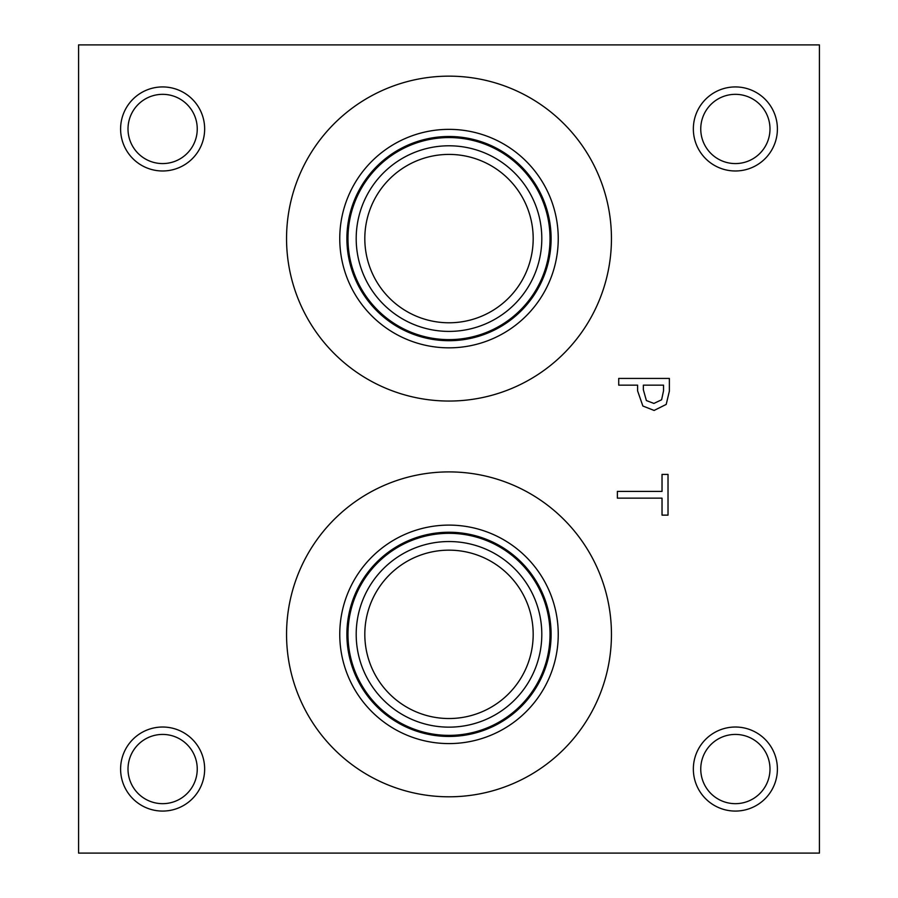 <?xml version="1.0" encoding="UTF-8"?>
<svg xmlns="http://www.w3.org/2000/svg" width="898" height="898" viewBox="0 0 898 898"><rect width="100%" height="100%" fill="white"/><g stroke="black" fill="none" stroke-linecap="round" stroke-linejoin="round"><path stroke-width="1.35" d="M617.375 498.143L617.375 491.408L662.028 491.408L662.028 474.413L668.022 474.413L668.022 515.126L662.028 515.126L662.028 498.143L617.375 498.143M661.613 399.767L663.543 390.742L663.543 385.163L643.35 385.163L643.35 389.754L646.38 400.553L653.901 403.426L661.613 399.767M666.204 404.414L654.103 410.442L642.856 406.008L637.602 390.866L637.602 385.163L618.722 385.163L618.722 378.428L669.369 378.428L669.369 391.158L666.204 404.414M78.575 44.9L78.575 853.1L819.425 853.1L819.425 44.9L78.575 44.9M735.372 170.979A42.026 42.026 0 0 1 693.346 128.953A42.026 42.026 0 0 1 735.372 86.926A42.026 42.026 0 0 1 777.399 128.953A42.026 42.026 0 0 1 735.372 170.979M735.372 811.074A42.026 42.026 0 0 1 693.346 769.047A42.026 42.026 0 0 1 735.372 727.021A42.026 42.026 0 0 1 777.399 769.047A42.026 42.026 0 0 1 735.372 811.074M162.628 811.074A42.026 42.026 0 0 1 120.601 769.047A42.026 42.026 0 0 1 162.628 727.021A42.026 42.026 0 0 1 204.654 769.047A42.026 42.026 0 0 1 162.628 811.074M162.628 170.979A42.026 42.026 0 0 1 120.601 128.953A42.026 42.026 0 0 1 162.628 86.926A42.026 42.026 0 0 1 204.654 128.953A42.026 42.026 0 0 1 162.628 170.979M286.552 238.599A162.448 162.448 0 0 1 449 76.15A162.448 162.448 0 0 1 611.448 238.599A162.448 162.448 0 0 1 449 401.047A162.448 162.448 0 0 1 286.552 238.599M286.552 634.347A162.448 162.448 0 0 1 449 471.899A162.448 162.448 0 0 1 611.448 634.347A162.448 162.448 0 0 1 449 796.795A162.448 162.448 0 0 1 286.552 634.347M339.758 634.347A109.242 109.242 0 0 1 449 525.106A109.242 109.242 0 0 1 558.242 634.347A109.242 109.242 0 0 1 449 743.589A109.242 109.242 0 0 1 339.758 634.347M346.897 634.347A102.103 102.103 0 0 1 449 532.245A102.103 102.103 0 0 1 551.103 634.347A102.103 102.103 0 0 1 449 736.45A102.103 102.103 0 0 1 346.897 634.347M550.025 634.347A101.025 101.025 0 0 0 449 533.322A101.025 101.025 0 0 0 347.975 634.347A101.025 101.025 0 0 0 449 735.372A101.025 101.025 0 0 0 550.025 634.347M449 154.411A84.188 84.188 0 0 1 521.906 280.692A84.188 84.188 0 0 1 376.094 280.692A84.188 84.188 0 0 1 449 154.411M449 550.16A84.188 84.188 0 0 1 521.906 676.441A84.188 84.188 0 0 1 376.094 676.441A84.188 84.188 0 0 1 449 550.16M449 145.79A92.808 92.808 0 0 0 368.629 285.003A92.808 92.808 0 0 0 529.371 285.003A92.808 92.808 0 0 0 449 145.79M550.025 238.599A101.025 101.025 0 0 1 449 339.624A101.025 101.025 0 0 1 347.975 238.599A101.025 101.025 0 0 1 449 137.574A101.025 101.025 0 0 1 550.025 238.599M449 541.539A92.808 92.808 0 0 0 368.629 680.751A92.808 92.808 0 0 0 529.371 680.751A92.808 92.808 0 0 0 449 541.539M339.758 238.599A109.242 109.242 0 0 1 449 129.357A109.242 109.242 0 0 1 558.242 238.599A109.242 109.242 0 0 1 449 347.84A109.242 109.242 0 0 1 339.758 238.599M346.897 238.599A102.103 102.103 0 0 1 449 136.496A102.103 102.103 0 0 1 551.103 238.599A102.103 102.103 0 0 1 449 340.701A102.103 102.103 0 0 1 346.897 238.599M162.628 94.335A34.618 34.618 0 0 0 132.646 146.262A34.618 34.618 0 0 0 192.61 146.262A34.618 34.618 0 0 0 162.628 94.335M162.628 734.429A34.618 34.618 0 0 0 132.646 786.356A34.618 34.618 0 0 0 192.61 786.356A34.618 34.618 0 0 0 162.628 734.429M735.372 734.429A34.618 34.618 0 0 0 705.39 786.356A34.618 34.618 0 0 0 765.354 786.356A34.618 34.618 0 0 0 735.372 734.429M735.372 94.335A34.618 34.618 0 0 0 705.39 146.262A34.618 34.618 0 0 0 765.354 146.262A34.618 34.618 0 0 0 735.372 94.335"/></g></svg>
